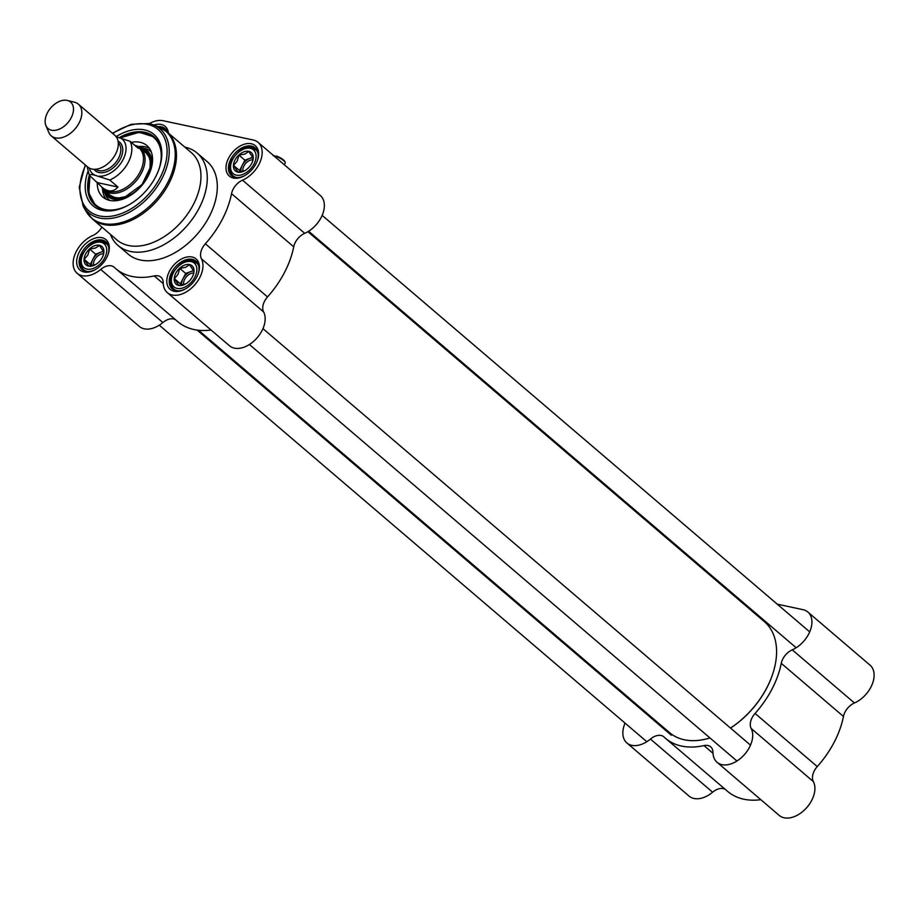 <?xml version="1.0" encoding="UTF-8"?>
<svg xmlns="http://www.w3.org/2000/svg" width="918" height="918" viewBox="0 0 918 918"><rect width="100%" height="100%" fill="white"/><g stroke="black" fill="none" stroke-linecap="round" stroke-linejoin="round"><path stroke-width="1.38" d="M307.897 231.68L764.396 621.67A72.981 47.495 130.5 0 1 772.359 675.028A72.981 47.495 130.5 0 1 730.487 728.054M709.947 737.934A72.981 47.495 130.5 0 1 669.578 732.656L198.575 330.273M730.51 728.077A72.293 47.047 -49.5 0 0 772.233 675.384A72.293 47.047 -49.5 0 0 772.302 675.2M760.815 799.681A79.935 52.016 130.5 0 1 727.664 791.419L665.47 738.29A79.935 52.016 130.5 0 1 664.093 737.051A13.896 9.042 -49.5 0 0 663.852 736.833A13.896 9.042 -49.5 0 0 650.426 739.07A24.327 15.835 130.5 0 1 626.914 742.983A24.327 15.835 130.5 0 1 625.066 723.12M777.236 604.159L802.963 609.667A24.327 15.835 130.5 0 1 807.863 612.031A24.327 15.835 130.5 0 1 809.905 631.435A24.327 15.835 130.5 0 1 792.257 649.841A13.896 9.042 -49.5 0 0 781.264 663.335A79.935 52.016 130.5 0 1 755.066 713.435A13.896 9.042 -49.5 0 0 751.165 728.456A24.327 15.835 130.5 0 1 742.8 756.317A24.327 15.835 130.5 0 1 717.05 762.284A24.327 15.835 130.5 0 1 712.988 752.473A13.896 9.042 -49.5 0 0 710.67 746.862A13.896 9.042 -49.5 0 0 703.968 745.588A79.935 52.016 130.5 0 1 665.47 738.29M781.264 663.335L843.458 716.465A79.935 52.016 130.5 0 1 817.261 766.576L755.066 713.435M734.4 594.99L732.736 594.635M638.618 707.262A24.327 15.835 130.5 0 1 639.341 706.826M843.458 716.465A13.896 9.042 130.5 0 1 854.451 702.97A24.327 15.835 -49.5 0 0 872.1 684.564A24.327 15.835 -49.5 0 0 870.057 665.171L807.863 612.031M717.05 762.284L779.244 815.425A24.327 15.835 -49.5 0 0 804.994 809.458A24.327 15.835 -49.5 0 0 813.359 781.585A13.896 9.042 130.5 0 1 817.261 766.576M626.914 742.983L689.108 796.124A24.327 15.835 -49.5 0 0 712.62 792.2A13.896 9.042 130.5 0 1 725.381 789.469M45.9 125.559A17.373 11.314 -49.5 0 0 67.909 122.645A17.373 11.314 -49.5 0 0 67.347 100.452A17.373 11.314 -49.5 0 0 67.094 100.395A17.373 11.314 -49.5 0 0 50.593 108.094A17.373 11.314 -49.5 0 0 45.9 125.559L48.734 132.318A20.85 13.575 -49.5 0 0 51.27 135.864L87.738 167.019A20.85 13.575 -49.5 0 0 111.606 159.973A20.85 13.575 -49.5 0 0 114.83 135.313L78.363 104.159A20.85 13.575 -49.5 0 0 74.473 102.196A20.85 13.575 -49.5 0 0 74.163 102.127M89.723 175.728C89.413 174.294 91.307 174.191 95.415 175.395L109.747 180.008L117.974 187.042C113.488 192.137 108.244 192.252 102.219 187.387L89.287 175.235L87.107 166.479M134.395 145.01L137.218 146.432L138.228 148.291L130 141.269L116.196 136.771M117.974 187.042L97.951 182.751M102.219 187.387L104.009 188.913A26.932 17.534 -49.5 0 0 134.831 179.825A26.932 17.534 -49.5 0 0 138.997 147.959L137.218 146.432M101.428 186.687A27.804 18.096 -49.5 0 0 104.308 190.313A27.804 18.096 -49.5 0 0 136.128 180.926A27.804 18.096 -49.5 0 0 140.431 148.039A27.804 18.096 -49.5 0 0 135.921 145.606M51.27 135.864A20.85 13.575 -49.5 0 0 75.138 128.818A20.85 13.575 -49.5 0 0 78.363 104.159M92.408 219L116.896 239.919A57.341 37.317 -49.5 0 0 182.521 220.561A57.341 37.317 -49.5 0 0 191.392 152.721L166.904 131.802L158.229 126.707A57.111 37.168 -49.5 0 1 156.875 198.655A57.111 37.168 -49.5 0 1 86.017 211.232L92.408 219A57.341 37.317 -49.5 0 0 158.022 199.642A57.341 37.317 -49.5 0 0 166.904 131.802M87.83 171.769A46.921 30.535 -49.5 0 0 127.705 205.529A46.921 30.535 -49.5 0 0 159.112 168.774A46.921 30.535 -49.5 0 0 144.539 129.908A46.921 30.535 -49.5 0 0 116.093 136.633M273.208 155.727L273.931 155.486A6.782 1.71 -152.4 0 0 273.484 155.509M273.931 155.486L275.343 156.691M285.211 162.475L284.901 161.614A6.782 1.71 -152.4 0 0 276.307 156.003L275.572 156.244A7.47 1.882 27.6 0 1 285.211 162.475A7.47 1.882 27.6 0 1 285.211 163.037L284.305 164.758M275.572 156.244L275.193 156.967M99.247 176.222A22.766 14.814 130.5 0 0 122.989 159.766A22.766 14.814 130.5 0 0 119.501 137.47A45.177 29.399 130.5 0 1 144.769 132.261A45.177 29.399 130.5 0 1 153.857 136.656A45.177 29.399 130.5 0 1 158.94 169.233M128.13 205.299A45.177 29.399 130.5 0 1 95.162 205.357A45.177 29.399 130.5 0 1 89.31 175.269M120.66 137.723L139.203 132.307L154.258 137A45.177 29.399 -49.5 0 0 145.572 132.949A45.177 29.399 -49.5 0 0 121.107 137.723M90.09 176.026A45.177 29.399 -49.5 0 0 95.575 205.701L88.817 193.055L89.93 175.9M95.197 269.662A18.245 11.877 130.5 0 1 82.127 269.559A18.245 11.877 130.5 0 1 83.09 250.43A18.245 11.877 130.5 0 1 102.162 240.046A18.245 11.877 130.5 0 1 105.834 241.824A18.245 11.877 130.5 0 1 107.98 254.711M101.944 237.693A19.989 13.001 -49.5 0 0 77.112 257.889A19.989 13.001 -49.5 0 0 94.772 269.903A19.989 13.001 -49.5 0 0 108.14 254.252A19.989 13.001 -49.5 0 0 101.944 237.693M211.071 330.021A79.935 52.016 -49.5 0 1 177.92 321.77L115.725 268.63A79.935 52.016 -49.5 0 1 114.348 267.39A13.896 9.042 -49.5 0 0 114.119 267.184A13.896 9.042 -49.5 0 0 100.682 269.422A24.327 15.835 130.5 0 1 77.181 273.334A24.327 15.835 130.5 0 1 75.138 253.942A24.327 15.835 130.5 0 1 92.775 235.536A13.896 9.042 -49.5 0 0 101.852 227.079M115.725 268.63A79.935 52.016 -49.5 0 0 154.224 275.939L163.278 283.662M167.305 292.635L229.5 345.776A24.327 15.835 -49.5 0 0 255.261 339.809A24.327 15.835 -49.5 0 0 263.615 311.936A13.896 9.042 130.5 0 1 267.528 296.927L205.334 243.786A13.896 9.042 -49.5 0 0 201.421 258.796A24.327 15.835 130.5 0 1 193.055 286.668A24.327 15.835 130.5 0 1 167.305 292.635A24.327 15.835 130.5 0 1 163.243 282.813A13.896 9.042 -49.5 0 0 160.925 277.202A13.896 9.042 -49.5 0 0 154.224 275.939M205.334 243.786A79.935 52.016 -49.5 0 0 231.531 193.687L293.726 246.816A13.896 9.042 130.5 0 1 304.719 233.321A24.327 15.835 -49.5 0 0 322.356 214.915A24.327 15.835 -49.5 0 0 320.313 195.523L258.119 142.382A24.327 15.835 130.5 0 1 260.161 161.786A24.327 15.835 130.5 0 1 242.524 180.18A13.896 9.042 -49.5 0 0 231.531 193.687M149.313 123.62A24.327 15.835 130.5 0 1 163.094 120.717L253.23 140.018A24.327 15.835 130.5 0 1 258.119 142.382M192.069 257.006A19.989 13.001 -49.5 0 0 167.248 277.19A19.989 13.001 -49.5 0 0 184.897 289.204A19.989 13.001 -49.5 0 0 198.277 273.553A19.989 13.001 -49.5 0 0 192.069 257.006M168.43 133.099A19.989 13.001 -49.5 0 0 161.143 124.446A19.989 13.001 -49.5 0 0 153.799 125.043M110.344 234.319A60.817 39.577 -49.5 0 0 118.112 245.531L128.141 254.102A60.817 39.577 -49.5 0 0 197.749 233.574A60.817 39.577 -49.5 0 0 207.158 161.614L197.129 153.042A60.817 39.577 -49.5 0 0 184.885 147.132A60.817 39.577 -49.5 0 0 184.839 147.121M251.28 143.747A19.989 13.001 -49.5 0 0 226.448 163.943A19.989 13.001 -49.5 0 0 244.108 175.946A19.989 13.001 -49.5 0 0 257.476 160.294A19.989 13.001 -49.5 0 0 251.28 143.747M185.333 288.963A18.245 11.877 130.5 0 1 172.263 288.872A18.245 11.877 130.5 0 1 173.215 269.731A18.245 11.877 130.5 0 1 192.298 259.346A18.245 11.877 130.5 0 1 195.97 261.125A18.245 11.877 130.5 0 1 198.104 274.012M244.544 175.717A18.245 11.877 130.5 0 1 231.474 175.613A18.245 11.877 130.5 0 1 232.426 156.473A18.245 11.877 130.5 0 1 251.498 146.088A18.245 11.877 130.5 0 1 255.17 147.867A18.245 11.877 130.5 0 1 257.315 160.765M157.999 126.615A18.245 11.877 130.5 0 1 161.373 126.787A18.245 11.877 130.5 0 1 165.045 128.566A18.245 11.877 130.5 0 1 167.512 132.318M77.181 273.334L139.375 326.464A24.327 15.835 -49.5 0 0 162.876 322.551A13.896 9.042 130.5 0 1 175.636 319.82M267.528 296.927A79.935 52.016 -49.5 0 0 293.726 246.816M118.112 245.531A60.817 39.577 -49.5 0 0 187.708 225.002A60.817 39.577 -49.5 0 0 197.129 153.042M97.262 182.166A33.886 22.055 -49.5 0 0 103.321 197.462A33.886 22.055 -49.5 0 0 109.724 200.411A33.886 22.055 -49.5 0 0 144.918 181.466A33.886 22.055 -49.5 0 0 147.328 145.951A33.886 22.055 -49.5 0 0 131.274 142.347M151.596 167.087A30.237 19.68 -49.5 0 0 141.498 147.591A30.237 19.68 -49.5 0 0 140.833 147.431A30.237 19.68 -49.5 0 0 139.295 147.178M103.286 189.338A30.237 19.68 -49.5 0 0 104.032 191.437A30.237 19.68 -49.5 0 0 124.871 198.368M183.669 284.672A8.549 5.565 130.5 0 1 186.354 276.8A8.549 5.565 130.5 0 1 193.709 273.059M192.413 276.777A12.163 7.918 -49.5 0 0 193.342 274.643A12.163 7.918 -49.5 0 0 186.239 264.613A12.163 7.918 -49.5 0 0 174.191 278.716A12.163 7.918 -49.5 0 0 185.207 284.167A12.163 7.918 -49.5 0 0 192.413 276.777M185.62 283.937L178.792 285.383L174.374 278.693L178 274.333L179.767 268.366L185.711 273.449L180.318 283.777L181.236 285.165M174.374 278.693L180.318 283.777M193.664 270.5L185.711 273.449M179.767 268.366L185.608 267.345L189.578 264.728L193.996 271.418L193.205 275.021M181.73 285.085A10.431 6.782 130.5 0 1 183.015 278.613A10.431 6.782 130.5 0 1 190.623 271.636A10.431 6.782 130.5 0 1 193.893 271.074M242.88 171.414A8.549 5.565 130.5 0 1 245.565 163.553A8.549 5.565 130.5 0 1 252.92 159.801M251.624 163.519A12.163 7.918 -49.5 0 0 252.553 161.384A12.163 7.918 -49.5 0 0 245.45 151.367A12.163 7.918 -49.5 0 0 233.401 165.458A12.163 7.918 -49.5 0 0 244.406 170.909A12.163 7.918 -49.5 0 0 251.624 163.519M244.831 170.679L237.992 172.125L233.585 165.435L237.211 161.075L238.978 155.119L244.922 160.191L239.529 170.518L240.447 171.907M233.585 165.435L239.529 170.518M252.875 157.253L244.922 160.191M238.978 155.119L244.819 154.086L248.789 151.481L253.207 158.16L252.416 161.763M240.941 171.838A10.431 6.782 130.5 0 1 242.226 165.355A10.431 6.782 130.5 0 1 249.834 158.378A10.431 6.782 130.5 0 1 253.104 157.816M93.544 265.359A8.549 5.565 130.5 0 1 96.218 257.499A8.549 5.565 130.5 0 1 103.585 253.758M102.288 257.465A12.163 7.918 -49.5 0 0 103.206 255.33A12.163 7.918 -49.5 0 0 96.115 245.313A12.163 7.918 -49.5 0 0 84.066 259.415A12.163 7.918 -49.5 0 0 95.07 264.866A12.163 7.918 -49.5 0 0 102.288 257.465M95.495 264.636L88.656 266.082L84.238 259.392L87.876 255.02L89.643 249.065L95.587 254.148L90.182 264.476L91.1 265.864M84.238 259.392L90.182 264.476M103.527 251.199L95.587 254.148M89.643 249.065L95.472 248.044L99.454 245.427L103.872 252.117L103.068 255.72M91.605 265.784A10.431 6.782 130.5 0 1 92.89 259.312A10.431 6.782 130.5 0 1 100.487 252.324A10.431 6.782 130.5 0 1 103.768 251.773M703.968 745.588L713.011 753.311M854.451 702.97L792.257 649.841M751.165 728.456L813.359 781.585M650.426 739.07L712.62 792.2M118.273 142.841A17.373 11.314 130.5 0 1 115.255 163.094A17.373 11.314 130.5 0 1 95.724 169.245M93.969 169.291A18.773 12.209 -49.5 0 0 116.747 164.368A18.773 12.209 -49.5 0 0 118.055 141.108M95.415 175.395A22.766 14.814 130.5 0 1 89.31 168.086M109.747 180.008A26.932 17.534 -49.5 0 0 130 141.269M86.017 211.232L83.171 206.194A55.08 35.848 -49.5 0 0 151.504 194.065A55.08 35.848 -49.5 0 0 152.813 124.676A55.08 35.848 -49.5 0 0 148.946 123.551M85.638 165.217A53.405 34.758 -49.5 0 0 101.106 216.235A53.405 34.758 -49.5 0 0 160.443 177.002A53.405 34.758 -49.5 0 0 147.454 124.355A53.405 34.758 -49.5 0 0 112.73 133.512M201.421 258.796L263.615 311.936M100.682 269.422L162.876 322.551M304.719 233.321L242.524 180.18M105.409 191.254A28.848 18.773 -49.5 0 0 141.544 185.562A28.848 18.773 -49.5 0 0 141.533 148.98M90.113 176.049A44.489 28.951 -49.5 0 0 104.973 209.499A44.489 28.951 -49.5 0 0 128.313 205.196M158.883 169.417A44.489 28.951 -49.5 0 0 120.958 137.792M149.508 148.475A33.633 21.894 -49.5 0 0 138.216 146.536M102.483 188.362A33.633 21.894 -49.5 0 0 106.167 199.217M151.263 151.86A31.946 20.793 -49.5 0 0 145.101 148.532L141.498 147.591M104.032 191.437L105.536 194.857A31.946 20.793 -49.5 0 0 109.781 200.422M175.579 290.558L173.835 289.067A17.373 11.314 -49.5 0 0 177.954 290.868M198.827 266.438A17.373 11.314 -49.5 0 0 196.406 262.64A17.373 11.314 -49.5 0 0 192.906 260.953M191.128 261.584A15.64 10.178 130.5 0 1 189.854 283.685A15.64 10.178 130.5 0 1 171.368 279.726A15.64 10.178 130.5 0 1 191.128 261.584M234.79 177.3L233.034 175.808A17.373 11.314 -49.5 0 0 237.165 177.61M258.038 153.18A17.373 11.314 -49.5 0 0 255.617 149.382A17.373 11.314 -49.5 0 0 252.117 147.695M250.339 148.326A15.64 10.178 130.5 0 1 249.065 170.427A15.64 10.178 130.5 0 1 230.579 166.468A15.64 10.178 130.5 0 1 250.339 148.326M167.03 131.905A17.373 11.314 -49.5 0 0 165.481 130.081A17.373 11.314 -49.5 0 0 161.981 128.394M85.443 271.258L83.699 269.766A17.373 11.314 -49.5 0 0 87.83 271.567M108.703 247.126A17.373 11.314 -49.5 0 0 106.27 243.339A17.373 11.314 -49.5 0 0 102.782 241.652M100.991 242.283A15.64 10.178 130.5 0 1 99.718 264.373A15.64 10.178 130.5 0 1 81.232 260.414A15.64 10.178 130.5 0 1 100.991 242.283M308.62 231.233L796.158 647.752M322.161 215.386L809.71 631.894M146.57 153.283L140.431 148.039M110.447 195.557L104.308 190.313M67.347 100.452L74.473 102.196M112.363 133.202L131.102 124.32L148.819 123.505L158.229 126.707M83.171 206.194L79.235 187.261L85.271 164.907M107.854 192.849L109.816 195.018L114.52 197.439L118.778 197.932L125.491 196.67L142.06 184.541L149.99 168.074L150.196 161.098L149.037 156.955L145.893 152.709L143.483 151.149M198.15 264.132L192.493 260.746C185.941 259.106 179.32 263.305 172.607 273.334C169.589 279.956 170.002 285.2 173.835 289.067M257.361 150.873L251.704 147.488C245.152 145.847 238.531 150.047 231.818 160.076C228.8 166.697 229.202 171.941 233.034 175.808M167.237 131.572L161.511 128.176M108.026 244.831L102.357 241.434C95.816 239.793 89.184 243.993 82.482 254.034C79.464 260.655 79.866 265.899 83.699 269.766M249.409 344.491L736.947 761.011M262.961 328.633L750.499 745.152M159.284 325.19L646.823 741.71M197.118 330.09L671.31 735.203"/></g></svg>
